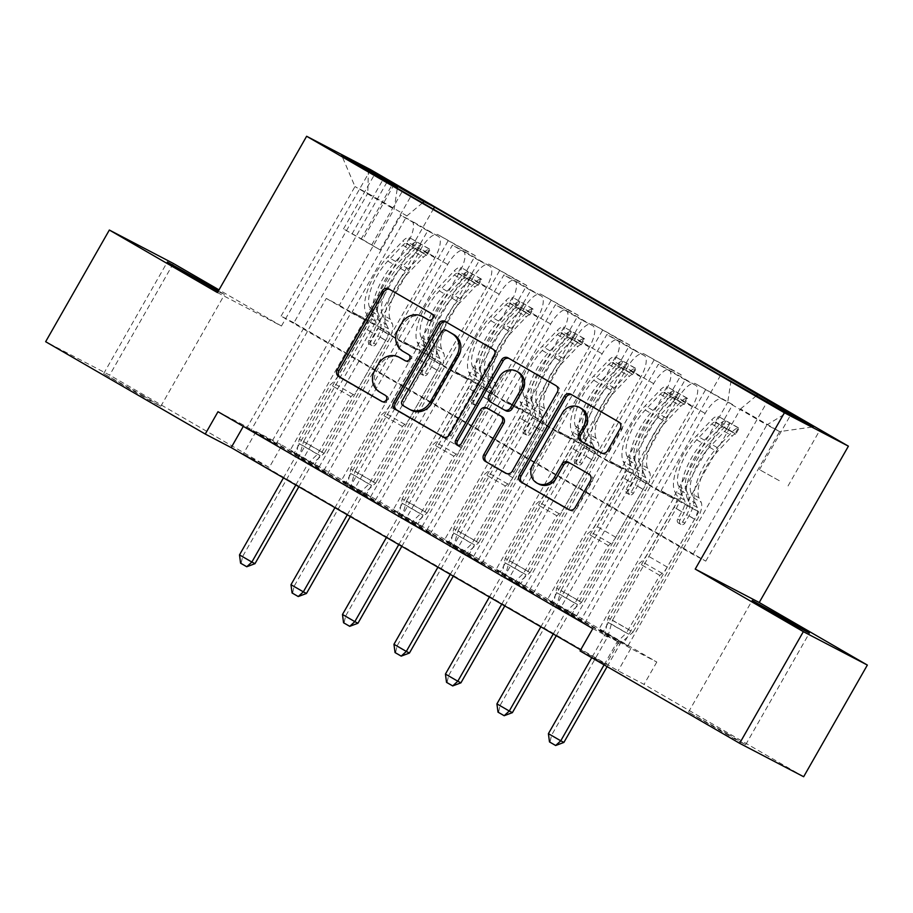<?xml version="1.0" encoding="UTF-8"?>
<svg xmlns="http://www.w3.org/2000/svg" width="913" height="913" viewBox="0 0 913 913"><rect width="100%" height="100%" fill="white"/><g stroke="black" fill="none" stroke-linecap="round" stroke-linejoin="round"><path stroke-width="0.68" stroke-dasharray="4.57 3.42" d="M428.893 320.143L429.966 320.771A3.538 3.264 -62.4 0 0 434.542 319.333A3.538 3.264 -62.4 0 0 433.458 314.631L390.502 289.775A5.044 4.668 -62.4 0 0 389.725 289.421M382.376 401.697L383.449 402.313A3.538 3.264 -62.4 0 0 388.025 400.887A3.538 3.264 -62.4 0 0 386.952 396.174L379.66 392.054M405.634 360.92L406.707 361.537A3.538 3.264 -62.4 0 0 411.284 360.11A3.538 3.264 -62.4 0 0 410.199 355.408L402.918 351.288M728.152 734.223L688.493 712.129L732.808 737.887L745.67 744.746L728.152 734.223M143.295 395.763L103.637 373.679L147.952 399.438L160.814 406.296L143.295 395.763M779.28 480.683L759.456 469.636L779.28 480.683M217.99 411.717L243.931 425.275L618.74 642.17L592.788 628.623M251.121 430.194L275.84 444.494L246.795 427.935L251.121 430.194L326.283 298.425L339.339 305.25L394.119 209.214L397.303 188.283M302.602 459.981L327.322 474.281L298.289 457.721L302.602 459.981L377.765 328.224L390.821 335.037L434.896 257.763A20.565 7.795 120.1 0 0 438.286 236.353A20.565 7.795 120.1 0 0 438.172 236.284L427.706 230.829L298.289 457.721M354.096 489.779L378.804 504.079L349.77 487.519L354.096 489.779L429.247 358.01L442.303 364.835L486.378 287.561A20.565 7.795 120.1 0 0 489.767 266.139A20.565 7.795 120.1 0 0 489.653 266.082L479.188 260.616L349.77 487.519M405.577 519.565L430.285 533.865L401.252 517.306L405.577 519.565L480.729 387.808L493.796 394.621L537.871 317.359A20.565 7.795 120.1 0 0 541.249 295.938A20.565 7.795 120.1 0 0 541.135 295.88L530.67 290.414L401.252 517.306M457.059 549.364L481.767 563.663L452.734 547.104L457.059 549.364L532.222 417.595L545.278 424.419L589.353 347.145A20.565 7.795 120.1 0 0 592.731 325.736A20.565 7.795 120.1 0 0 592.628 325.667L582.163 320.201L452.734 547.104M508.541 579.15L533.26 593.461L504.216 576.902L508.541 579.15L583.704 447.393L596.76 454.218L640.835 376.943A20.565 7.795 120.1 0 0 644.224 355.522A20.565 7.795 120.1 0 0 644.11 355.465L633.645 349.999L504.216 576.902M560.034 608.948L584.742 623.248L555.709 606.689L560.034 608.948L635.186 477.191L648.241 484.004L692.316 406.73A20.565 7.795 120.1 0 0 695.706 385.32A20.565 7.795 120.1 0 0 695.592 385.252L685.127 379.785L555.709 606.689M281.991 445.145L656.801 662.039L630.849 648.492L256.039 431.598L281.991 445.145L269.255 467.479L109.651 375.117L45.65 341.702M294.374 452.768L319.082 467.068L290.049 450.508L294.374 452.768L433.333 209.134M345.856 482.566L370.564 496.866L341.53 480.306L345.856 482.566L475.274 255.663L438.035 234.709A20.565 7.795 120.1 0 0 420.927 248.964L376.852 326.226L389.908 333.051L314.757 464.808M397.338 512.353L422.046 526.653L393.012 510.093L397.338 512.353L526.755 285.461L489.516 264.496A20.565 7.795 120.1 0 0 472.409 278.75L428.334 356.024L441.401 362.838L366.239 494.606M448.819 542.151L473.539 556.451L444.494 539.891L448.819 542.151L578.237 315.247L541.01 294.294A20.565 7.795 120.1 0 0 523.891 308.548L479.816 385.811L492.883 392.636L417.72 524.404M500.301 571.937L525.021 586.249L495.976 569.689L500.301 571.937L629.73 345.046L592.491 324.081A20.565 7.795 120.1 0 0 575.384 338.335L531.309 415.609L544.365 422.434L469.214 554.191M551.794 601.735L576.502 616.035L547.469 599.476L551.794 601.735L681.212 374.832L643.973 353.879A20.565 7.795 120.1 0 0 626.866 368.133L582.791 445.407L595.847 452.22L520.695 583.989M603.276 631.534L627.984 645.833L598.951 629.274L603.276 631.534L732.694 404.63L695.455 383.677A20.565 7.795 120.1 0 0 678.348 397.931L634.273 475.194L647.328 482.018L572.177 613.776M173.344 263.458L109.651 375.117M803.657 776.735L644.053 684.373L618.112 670.827L243.303 453.932L269.255 467.479M656.801 662.039L644.053 684.373M217.454 292.594L281.455 326.021L219.006 289.877M281.455 326.021L370.632 169.692M580.679 649.851L606.004 664.504L580.052 650.946M293.906 322.78L281.101 316.103L692.978 554.453L705.783 561.13L293.906 322.78L367.791 193.259L354.986 186.572L394.119 209.214M281.101 316.103L354.986 186.572L341.782 155.564M422.536 202.88L406.913 215.902L352.144 311.926L376.852 326.226M406.913 215.902L367.791 193.259L368.384 170.948M705.783 561.13L779.656 431.598L740.534 408.956L685.754 504.992L698.822 511.805L623.659 643.574M732.694 404.63L722.229 399.164A20.565 7.795 120.1 0 0 705.121 413.418L661.046 490.692L685.754 504.992M681.212 374.832L670.747 369.377A20.565 7.795 120.1 0 0 653.64 383.62L609.564 460.894L634.273 475.194M629.73 345.046L619.265 339.579A20.565 7.795 120.1 0 0 602.146 353.833L558.071 431.107L582.791 445.407M578.237 315.247L567.772 309.781A20.565 7.795 120.1 0 0 550.665 324.035L506.589 401.309L531.309 415.609M526.755 285.461L516.29 279.994A20.565 7.795 120.1 0 0 499.183 294.248L455.108 371.511L479.816 385.811M475.274 255.663L464.808 250.196A20.565 7.795 120.1 0 0 447.701 264.45L403.626 341.724L428.334 356.024M692.978 554.453L766.863 424.922L779.656 431.598L813.243 426.885M339.339 305.25L364.047 319.55L408.122 242.276A20.565 7.795 120.1 0 0 411.512 220.855A20.565 7.795 120.1 0 0 411.398 220.798L400.933 215.331L271.515 442.234M390.821 335.037L415.541 349.337L459.616 272.063A20.565 7.795 120.1 0 0 462.994 250.653A20.565 7.795 120.1 0 0 462.88 250.584L452.414 245.129L322.997 472.021M442.303 364.835L467.022 379.135L511.097 301.861A20.565 7.795 120.1 0 0 514.476 280.439A20.565 7.795 120.1 0 0 514.361 280.382L503.896 274.916L374.478 501.819M493.796 394.621L518.504 408.921L562.579 331.659A20.565 7.795 120.1 0 0 565.969 310.237A20.565 7.795 120.1 0 0 565.855 310.18L555.389 304.714L425.96 531.617M545.278 424.419L569.986 438.719L614.061 361.445A20.565 7.795 120.1 0 0 617.45 340.035A20.565 7.795 120.1 0 0 617.336 339.967L606.871 334.5L477.453 561.404M596.76 454.218L621.468 468.517L665.543 391.243A20.565 7.795 120.1 0 0 668.932 369.822A20.565 7.795 120.1 0 0 668.818 369.765L658.353 364.298L528.935 591.202M648.241 484.004L672.961 498.304L727.729 402.279L766.863 424.922L786.607 412.973M243.931 425.275L243.303 426.371M618.74 642.17L606.004 664.504M256.039 431.598L243.303 453.932M630.849 648.492L618.112 670.827M352.144 311.926L365.2 318.751L290.049 450.508M319.082 467.068L448.5 240.165M365.2 318.751L389.908 333.051M370.564 496.866L499.982 269.963M422.046 526.653L551.475 299.761M473.539 556.451L602.957 329.547M525.021 586.249L654.438 359.345M576.502 616.035L705.92 389.132M627.984 645.833L768.107 400.168M386.918 182.269L246.795 427.935M275.84 444.494L350.991 312.725L364.047 319.55M326.283 298.425L350.991 312.725M720.54 375.334L580.417 620.988M685.127 379.785L658.353 364.298M633.645 349.999L606.871 334.5M582.163 320.201L555.389 304.714M530.67 290.414L503.896 274.916M479.188 260.616L452.414 245.129M427.706 230.829L400.933 215.331M403.626 341.724L416.682 348.538L341.53 480.306M416.682 348.538L441.401 362.838M327.322 474.281L402.473 342.523L415.541 349.337M377.765 328.224L402.473 342.523M378.804 504.079L453.955 372.31L467.022 379.135M429.247 358.01L453.955 372.31M455.108 371.511L468.164 378.336L393.012 510.093M468.164 378.336L492.883 392.636M430.285 533.865L505.448 402.108L518.504 408.921M480.729 387.808L505.448 402.108M506.589 401.309L519.657 408.134L444.494 539.891M519.657 408.134L544.365 422.434M481.767 563.663L556.93 431.895L569.986 438.719M532.222 417.595L556.93 431.895M558.071 431.107L571.139 437.92L495.976 569.689M571.139 437.92L595.847 452.22M533.26 593.461L608.412 461.693L621.468 468.517M583.704 447.393L608.412 461.693M609.564 460.894L622.62 467.718L547.469 599.476M622.62 467.718L647.328 482.018M731.005 380.801L727.729 402.279M584.742 623.248L659.894 491.491L672.961 498.304M635.186 477.191L659.894 491.491M661.046 490.692L674.102 497.505L598.951 629.274M740.534 408.956L756.58 395.591M674.102 497.505L698.822 511.805M362.701 239.617L343.493 228.923L380.253 249.957L362.701 239.617L394.29 184.243M218.161 291.373L224.507 294.625L218.469 290.825M423.872 317.268A16.149 14.95 -62.4 0 0 403.466 324.092L401.731 323.191M404.642 352.19A16.149 14.95 -62.4 0 1 399.711 330.666L403.466 324.092M400.624 358.033A16.149 14.95 -62.4 0 0 380.207 364.869L378.473 363.967M381.394 392.955A16.149 14.95 -62.4 0 1 376.453 371.443L380.207 364.869M443.65 437.144L444.597 437.704A5.044 4.668 -62.4 0 0 451.136 435.649L496.147 356.743A5.044 4.668 -62.4 0 0 494.606 350.01L446.902 322.415A5.044 4.668 -62.4 0 0 446.126 322.061M447.621 330.997A3.538 3.264 -62.4 0 0 443.273 332.549L441.538 331.647M411.227 410.211A16.149 14.95 -62.4 0 1 410.702 409.926L404.836 406.525A3.538 3.264 -62.4 0 1 403.763 401.823L443.273 332.549M508.986 358.432A5.044 4.668 -62.4 0 1 509.774 358.786L555.743 385.491M506.51 473.527L507.457 474.075A5.044 4.668 -62.4 0 0 514.008 472.032L559.018 393.115A5.044 4.668 -62.4 0 0 557.478 386.393M488.341 408.807A5.044 4.668 -62.4 0 0 482.132 411.021L463.119 444.334L461.396 443.433M457.87 445.236A3.538 3.264 -62.4 0 0 463.119 444.334M518.139 372.093A13.501 12.497 -62.4 0 0 501.066 377.811L499.343 376.909M503.987 409.766L492.175 402.838A5.044 4.668 -62.4 0 1 490.635 396.116L501.066 377.811M601.758 453.133L602.706 453.681A5.044 4.668 -62.4 0 0 609.256 451.638L621.879 429.498A5.044 4.668 -62.4 0 0 620.338 422.776L572.634 395.169A5.044 4.668 -62.4 0 0 571.858 394.815M581.125 408.259A13.501 12.497 -62.4 0 0 564.063 413.966L562.328 413.064M538.99 484.152A13.501 12.497 -62.4 0 1 534.425 465.927L564.063 413.966M569.381 509.911L570.328 510.458A5.044 4.668 -62.4 0 0 576.868 508.415L592.126 481.676A5.044 4.668 -62.4 0 0 590.585 474.943L570.169 463.131A5.044 4.668 -62.4 0 0 569.381 462.777M369.571 307.213L377.4 311.732L379.477 316.103A18.774 7.121 -59.9 0 1 375.129 334.226L370.998 341.462A3.081 2.853 -62.4 0 0 372.048 345.628A3.081 2.853 -62.4 0 0 375.939 344.327L380.07 337.08A18.774 7.121 120.1 0 0 384.419 318.968L382.342 314.597L390.171 319.128L392.236 323.499A18.774 7.121 -59.9 0 1 387.899 341.61L324.149 453.373L299.236 439.199L330.323 384.704L332.731 382.695A11.173 4.234 120.1 0 0 337.742 376.407L365.063 328.52A12.086 4.576 -59.9 0 0 367.848 316.857L365.782 312.486A39.339 14.916 120.1 0 1 387.728 256.907L402.781 241.078A13.627 5.17 120.1 0 1 409.572 237.688L406.262 243.497A6.939 2.636 120.1 0 0 402.838 245.243L387.797 261.072A32.651 12.383 120.1 0 0 369.571 307.213L371.648 311.584A18.774 7.121 -59.9 0 1 367.311 329.696L303.561 441.458L299.236 439.199L296.132 455.165A5.147 4.759 117.6 0 1 295.55 456.637L283.452 477.841M429.509 249.032L409.766 237.791L430.149 249.591L429.509 249.032L426.188 254.841L426.839 255.4L430.16 249.614A13.627 5.17 120.1 0 0 423.37 252.992L408.328 268.821A39.339 14.916 120.1 0 0 386.37 324.4L378.541 319.881L380.618 324.252A12.086 4.576 -59.9 0 1 377.822 335.916L373.691 343.151A3.081 2.853 117.6 0 1 369.697 344.406A3.081 2.853 117.6 0 1 368.749 340.287L372.881 333.051A12.086 4.576 120.1 0 0 375.677 321.387L373.6 317.016L365.782 312.486M406.262 243.497L426.85 255.423A6.939 2.636 120.1 0 0 423.438 257.158L408.385 272.987A32.651 12.383 120.1 0 0 390.171 319.128M386.37 324.4L388.447 328.771A12.086 4.576 -59.9 0 1 385.651 340.435L358.341 388.322A11.173 4.234 -59.9 0 1 353.32 394.61L350.912 396.619L317.507 454.252L298.905 443.478M426.188 254.841L413.84 247.685L417.15 241.877M406.445 243.6L413.84 247.685M378.541 319.881A39.339 14.916 -59.9 0 1 400.499 264.291L415.541 248.462A13.627 5.17 -59.9 0 1 420.722 244.958C420.836 243.965 419.181 243.018 415.78 242.093A13.627 5.17 120.1 0 0 410.599 245.608L395.557 261.438A39.339 14.916 120.1 0 0 373.6 317.016M377.4 311.732A32.651 12.383 -59.9 0 1 395.614 265.603L410.667 249.774A6.939 2.636 -59.9 0 1 412.117 248.519C415.963 248.598 417.606 249.557 417.058 251.383A6.939 2.636 120.1 0 0 415.609 252.639L400.567 268.468A32.651 12.383 120.1 0 0 382.342 314.597M298.848 486.755L311.025 465.413A5.147 4.759 117.6 0 1 311.984 464.169L324.149 453.373L303.561 441.458L299.247 456.797A5.147 4.759 117.6 0 1 298.665 458.258L242.618 556.531L239.503 554.899M420.722 244.958L417.058 251.383L420.722 244.958M350.912 396.619L330.323 384.704M295.812 484.997L307.909 463.781A5.147 4.759 117.6 0 1 308.879 462.549L317.507 454.252M240.576 563.173L247.275 567.019M254.978 563.675L242.618 556.531L241.1 563.447M421.053 337L428.882 341.53L430.959 345.901A18.774 7.121 -59.9 0 1 426.622 364.013L422.491 371.26A3.081 2.853 -62.4 0 0 423.529 375.426A3.081 2.853 -62.4 0 0 427.432 374.125L431.564 366.878A18.774 7.121 120.1 0 0 435.9 348.766L433.823 344.395L441.652 348.914L443.729 353.285A18.774 7.121 -59.9 0 1 439.381 371.408L375.642 483.171L350.718 468.985L381.805 414.502L384.213 412.493A11.173 4.234 120.1 0 0 389.223 406.205L416.545 358.318A12.086 4.576 -59.9 0 0 419.341 346.655L417.264 342.284A39.339 14.916 120.1 0 1 439.21 286.705L454.263 270.876A13.627 5.17 120.1 0 1 461.054 267.486L457.744 273.295A6.939 2.636 120.1 0 0 454.32 275.041L439.279 290.87A32.651 12.383 120.1 0 0 421.053 337L423.13 341.371A18.774 7.121 -59.9 0 1 418.793 359.494L355.043 471.245L350.718 468.985L347.613 484.963A5.147 4.759 117.6 0 1 347.043 486.424L334.945 507.639M481.653 279.401L480.991 278.819L477.682 284.628L478.332 285.21L481.653 279.401A13.627 5.17 120.1 0 0 474.851 282.79L459.81 298.619A39.339 14.916 120.1 0 0 437.852 354.198L430.034 349.668L432.1 354.039A12.086 4.576 -59.9 0 1 429.315 365.702L425.184 372.949A3.081 2.853 117.6 0 1 421.178 374.193A3.081 2.853 117.6 0 1 420.242 370.085L424.374 362.849A12.086 4.576 120.1 0 0 427.158 351.185L425.081 346.814L417.264 342.284M478.332 285.21A6.939 2.636 120.1 0 0 474.92 286.956L459.867 302.785A32.651 12.383 120.1 0 0 441.652 348.914M437.852 354.198L439.929 358.569A12.086 4.576 -59.9 0 1 437.133 370.233L409.823 418.12A11.173 4.234 -59.9 0 1 404.801 424.408L402.393 426.417L368.989 484.038L350.387 473.276M480.991 278.819L461.054 267.486M477.682 284.628L465.322 277.484L468.631 271.675M457.744 273.295L465.322 277.484M430.034 349.668A39.339 14.916 -59.9 0 1 451.981 294.089L467.034 278.26A13.627 5.17 -59.9 0 1 472.215 274.745C472.318 273.763 470.674 272.804 467.273 271.891A13.627 5.17 120.1 0 0 462.092 275.395L447.039 291.224A39.339 14.916 120.1 0 0 425.081 346.814M428.882 341.53A32.651 12.383 -59.9 0 1 447.108 295.401L462.149 279.572A6.939 2.636 -59.9 0 1 463.599 278.317C467.445 278.397 469.088 279.344 468.54 281.17A6.939 2.636 120.1 0 0 467.091 282.425L452.049 298.254A32.651 12.383 120.1 0 0 433.823 344.395M350.33 516.553L362.507 495.2A5.147 4.759 117.6 0 1 363.477 493.967L375.642 483.171L355.043 471.245L350.729 486.595A5.147 4.759 117.6 0 1 350.147 488.056L294.1 586.317L290.985 584.697M472.215 274.745L468.54 281.17L472.215 274.745M402.393 426.417L381.805 414.502M347.294 514.784L359.391 493.579A5.147 4.759 117.6 0 1 360.361 492.335L368.989 484.038M292.069 592.959L298.756 596.805M306.46 593.473L294.1 586.317L292.582 593.233M472.535 366.798L480.364 371.329L482.441 375.7A18.774 7.121 -59.9 0 1 478.104 393.811L473.973 401.058A3.081 2.853 -62.4 0 0 475.011 405.224A3.081 2.853 -62.4 0 0 478.914 403.911L483.045 396.676A18.774 7.121 120.1 0 0 487.382 378.553L485.305 374.182L493.134 378.712L495.211 383.083A18.774 7.121 -59.9 0 1 490.874 401.195L427.124 512.958L402.211 498.783L433.287 444.289L435.695 442.28A11.173 4.234 120.1 0 0 440.717 435.992L468.027 388.105A12.086 4.576 -59.9 0 0 470.823 376.441L468.746 372.07A39.339 14.916 120.1 0 1 490.703 316.491L505.745 300.662A13.627 5.17 120.1 0 1 512.535 297.284L509.226 303.093A6.939 2.636 120.1 0 0 505.813 304.828L490.76 320.657A32.651 12.383 120.1 0 0 472.535 366.798L474.612 371.169A18.774 7.121 -59.9 0 1 470.275 389.28L406.525 501.043L402.211 498.783L399.095 514.761A5.147 4.759 117.6 0 1 398.525 516.222L386.427 537.437M533.135 309.199L532.473 308.617L529.163 314.426L529.802 314.985L533.135 309.199A13.627 5.17 120.1 0 0 526.345 312.577L511.291 328.406A39.339 14.916 120.1 0 0 489.334 383.996L481.516 379.466L483.593 383.837A12.086 4.576 -59.9 0 1 480.797 395.5L476.666 402.736A3.081 2.853 117.6 0 1 472.66 403.991A3.081 2.853 117.6 0 1 471.724 399.883L475.856 392.636A12.086 4.576 120.1 0 0 478.652 380.972L476.575 376.601L468.746 372.07M509.226 303.093L529.814 315.008A6.939 2.636 120.1 0 0 526.402 316.754L511.36 332.583A32.651 12.383 120.1 0 0 493.134 378.712M489.334 383.996L491.411 388.367A12.086 4.576 -59.9 0 1 488.626 400.031L461.305 447.918A11.173 4.234 -59.9 0 1 456.295 454.206L453.875 456.203L420.471 513.836L401.868 503.074M532.473 308.617L512.535 297.284M529.163 314.426L516.804 307.27L520.113 301.473M509.42 303.184L516.804 307.27M481.516 379.466A39.339 14.916 -59.9 0 1 503.462 323.887L518.516 308.058A13.627 5.17 -59.9 0 1 523.697 304.543C523.8 303.55 522.156 302.602 518.755 301.678A13.627 5.17 120.1 0 0 513.574 305.193L498.521 321.022A39.339 14.916 120.1 0 0 476.575 376.601M480.364 371.329A32.651 12.383 -59.9 0 1 498.589 325.188L513.631 309.359A6.939 2.636 -59.9 0 1 515.092 308.103C518.926 308.183 520.57 309.142 520.033 310.968A6.939 2.636 120.1 0 0 518.573 312.223L503.531 328.052A32.651 12.383 120.1 0 0 485.305 374.182M401.823 546.339L413.988 524.998A5.147 4.759 117.6 0 1 414.959 523.754L427.124 512.958L406.525 501.043L402.211 516.381A5.147 4.759 117.6 0 1 401.64 517.854L345.582 616.115L342.478 614.483M523.697 304.543L520.033 310.968L523.697 304.543M453.875 456.203L433.287 444.289M398.776 544.582L410.873 523.377A5.147 4.759 117.6 0 1 411.843 522.133L420.471 513.836M343.55 622.757L350.25 626.603M357.942 623.259L345.582 616.115L344.064 623.031M524.028 396.584L531.845 401.115L533.922 405.486A18.774 7.121 -59.9 0 1 529.586 423.609L525.454 430.845A3.081 2.853 -62.4 0 0 526.493 435.01A3.081 2.853 -62.4 0 0 530.396 433.709L534.527 426.462A18.774 7.121 120.1 0 0 538.864 408.351L536.787 403.98L544.616 408.51L546.693 412.881A18.774 7.121 -59.9 0 1 542.356 430.993L478.606 542.756L453.693 528.581L484.769 474.087L487.177 472.078A11.173 4.234 120.1 0 0 492.198 465.79L519.508 417.903A12.086 4.576 -59.9 0 0 522.304 406.239L520.227 401.868A39.339 14.916 120.1 0 1 542.185 346.289L557.227 330.46A13.627 5.17 120.1 0 1 564.017 327.071L560.708 332.88A6.939 2.636 120.1 0 0 557.295 334.626L542.242 350.455A32.651 12.383 120.1 0 0 524.028 396.584L526.093 400.955A18.774 7.121 -59.9 0 1 521.757 419.078L458.018 530.83L453.693 528.581L450.588 544.547A5.147 4.759 117.6 0 1 450.006 546.02L437.909 567.224M584.617 338.985L583.955 338.415L580.645 344.212L581.284 344.783L584.617 338.985A13.627 5.17 120.1 0 0 577.826 342.375L562.773 358.204A39.339 14.916 120.1 0 0 540.827 413.783L532.998 409.252L535.075 413.623A12.086 4.576 -59.9 0 1 532.279 425.287L528.148 432.534A3.081 2.853 117.6 0 1 524.153 433.778A3.081 2.853 117.6 0 1 523.206 429.669L527.337 422.434A12.086 4.576 120.1 0 0 530.133 410.77L528.056 406.399L520.227 401.868M560.708 332.88L581.307 344.794A6.939 2.636 120.1 0 0 577.883 346.541L562.842 362.37A32.651 12.383 120.1 0 0 544.616 408.51M540.827 413.783L542.893 418.154A12.086 4.576 -59.9 0 1 540.108 429.818L512.786 477.704A11.173 4.234 -59.9 0 1 507.776 483.993L505.368 486.001L471.953 543.623L453.35 532.861M583.955 338.415L564.017 327.071M580.645 344.212L568.285 337.068L571.606 331.259M560.902 332.983L568.285 337.068M532.998 409.252A39.339 14.916 -59.9 0 1 554.956 353.673L569.997 337.844A13.627 5.17 -59.9 0 1 575.179 334.329C575.281 333.348 573.638 332.389 570.237 331.476A13.627 5.17 120.1 0 0 565.056 334.991L550.014 350.82A39.339 14.916 120.1 0 0 528.056 406.399M531.845 401.115A32.651 12.383 -59.9 0 1 550.071 354.986L565.124 339.157A6.939 2.636 -59.9 0 1 566.574 337.901C570.408 337.981 572.063 338.94 571.515 340.766A6.939 2.636 120.1 0 0 570.066 342.01L555.013 357.839A32.651 12.383 120.1 0 0 536.787 403.98M453.305 576.137L465.47 554.796A5.147 4.759 117.6 0 1 466.44 553.552L478.606 542.756L458.018 530.83L453.693 546.179A5.147 4.759 117.6 0 1 453.122 547.64L397.075 645.902L393.96 644.281M575.179 334.329L571.515 340.766L575.179 334.329M505.368 486.001L484.769 474.087M450.269 574.38L462.366 553.164A5.147 4.759 117.6 0 1 463.325 551.92L471.953 543.623M395.032 652.555L401.731 656.401M409.423 653.057L397.075 645.902L395.546 652.818M575.51 426.382L583.339 430.913L585.404 435.284A18.774 7.121 -59.9 0 1 581.067 453.396L576.936 460.643A3.081 2.853 -62.4 0 0 577.986 464.808A3.081 2.853 -62.4 0 0 581.878 463.496L586.009 456.26A18.774 7.121 120.1 0 0 590.346 438.137L588.28 433.766L596.098 438.297L598.175 442.668A18.774 7.121 -59.9 0 1 593.838 460.791L530.088 572.542L505.174 558.368L536.251 503.873L538.67 501.865A11.173 4.234 120.1 0 0 543.68 495.588L570.99 447.701A12.086 4.576 -59.9 0 0 573.786 436.026L571.709 431.655A39.339 14.916 120.1 0 1 593.667 376.076L608.709 360.247A13.627 5.17 120.1 0 1 615.51 356.869L612.189 362.678A6.939 2.636 120.1 0 0 608.777 364.424L593.735 380.253A32.651 12.383 120.1 0 0 575.51 426.382L577.587 430.753A18.774 7.121 -59.9 0 1 573.238 448.865L509.5 560.628L505.174 558.368L502.07 574.345A5.147 4.759 117.6 0 1 501.488 575.806L489.391 597.022M635.448 368.201L615.693 356.972L636.087 368.772L635.448 368.201L632.127 374.01L632.789 374.592L636.099 368.784A13.627 5.17 120.1 0 0 629.308 372.173L614.266 388.002A39.339 14.916 120.1 0 0 592.309 443.581L584.48 439.05L586.557 443.421A12.086 4.576 -59.9 0 1 583.761 455.085L579.629 462.32A3.081 2.853 117.6 0 1 575.635 463.576A3.081 2.853 117.6 0 1 574.688 459.467L578.819 452.22A12.086 4.576 120.1 0 0 581.615 440.557L579.538 436.186L571.709 431.655M632.789 374.592A6.939 2.636 120.1 0 0 629.377 376.339L614.323 392.168A32.651 12.383 120.1 0 0 596.098 438.297M592.309 443.581L594.386 447.952A12.086 4.576 -59.9 0 1 591.59 459.616L564.28 507.502A11.173 4.234 -59.9 0 1 559.258 513.791L556.85 515.799L523.446 573.421L504.843 562.659M632.127 374.01L619.779 366.866L623.088 361.057M612.189 362.678L619.779 366.866M584.48 439.05A39.339 14.916 -59.9 0 1 606.437 383.471L621.479 367.642A13.627 5.17 -59.9 0 1 626.66 364.127C626.763 363.146 625.12 362.187 621.719 361.263A13.627 5.17 120.1 0 0 616.537 364.778L601.496 380.607A39.339 14.916 120.1 0 0 579.538 436.186M583.339 430.913A32.651 12.383 -59.9 0 1 601.553 384.772L616.606 368.943A6.939 2.636 -59.9 0 1 618.055 367.699C621.901 367.779 623.545 368.726 622.997 370.552A6.939 2.636 120.1 0 0 621.548 371.808L606.494 387.637A32.651 12.383 120.1 0 0 588.28 433.766M504.786 605.924L516.963 584.582A5.147 4.759 117.6 0 1 517.922 583.339L530.088 572.542L509.5 560.628L505.186 575.966A5.147 4.759 117.6 0 1 504.604 577.438L448.557 675.7L445.441 674.068M626.66 364.127L622.997 370.552L626.66 364.127M556.85 515.799L536.251 503.873M501.751 604.166L513.848 582.962A5.147 4.759 117.6 0 1 514.806 581.718L523.446 573.421M446.514 682.342L453.213 686.188M460.917 682.844L448.557 675.7L447.039 682.616M626.991 456.18L634.82 460.7L636.897 465.071A18.774 7.121 -59.9 0 1 632.549 483.194L628.418 490.429A3.081 2.853 -62.4 0 0 629.468 494.595A3.081 2.853 -62.4 0 0 633.371 493.294L637.491 486.047A18.774 7.121 120.1 0 0 641.839 467.935L639.762 463.564L647.591 468.095L649.657 472.466A18.774 7.121 -59.9 0 1 645.32 490.578L581.581 602.34L556.656 588.166L587.744 533.671L590.152 531.663A11.173 4.234 120.1 0 0 595.162 525.374L622.483 477.488A12.086 4.576 -59.9 0 0 625.268 465.824L623.202 461.453A39.339 14.916 120.1 0 1 645.149 405.874L660.202 390.045A13.627 5.17 120.1 0 1 666.992 386.656L663.683 392.464A6.939 2.636 120.1 0 0 660.259 394.211L645.217 410.04A32.651 12.383 120.1 0 0 626.991 456.18L629.068 460.551A18.774 7.121 -59.9 0 1 624.732 478.663L560.981 590.426L556.656 588.166L553.552 604.132A5.147 4.759 117.6 0 1 552.97 605.604L540.873 626.809M687.58 398.582L686.93 398L683.62 403.808L684.271 404.391L687.58 398.582A13.627 5.17 120.1 0 0 680.79 401.96L665.748 417.789A39.339 14.916 120.1 0 0 643.791 473.368L635.962 468.837L638.039 473.219A12.086 4.576 -59.9 0 1 635.243 484.883L631.111 492.118A3.081 2.853 117.6 0 1 627.117 493.374A3.081 2.853 117.6 0 1 626.17 489.254L630.301 482.018A12.086 4.576 120.1 0 0 633.097 470.355L631.02 465.984L623.202 461.453M684.271 404.391A6.939 2.636 120.1 0 0 680.858 406.125L665.805 421.954A32.651 12.383 120.1 0 0 647.591 468.095M643.791 473.368L645.868 477.739A12.086 4.576 -59.9 0 1 643.072 489.402L615.761 537.289A11.173 4.234 -59.9 0 1 610.74 543.577L608.332 545.586L574.928 603.219L556.325 592.446M686.93 398L666.992 386.656M683.62 403.808L671.26 396.653L674.57 390.844M663.683 392.464L671.26 396.653M635.962 468.837A39.339 14.916 -59.9 0 1 657.919 413.258L672.961 397.429A13.627 5.17 -59.9 0 1 678.154 393.925C678.256 392.932 676.601 391.985 673.201 391.061A13.627 5.17 120.1 0 0 668.019 394.576L652.978 410.405A39.339 14.916 120.1 0 0 631.02 465.984M634.82 460.7A32.651 12.383 -59.9 0 1 653.046 414.57L668.088 398.741A6.939 2.636 -59.9 0 1 669.537 397.486C673.383 397.566 675.027 398.525 674.479 400.351A6.939 2.636 120.1 0 0 673.029 401.606L657.988 417.435A32.651 12.383 120.1 0 0 639.762 463.564M556.268 635.722L568.445 614.381A5.147 4.759 117.6 0 1 569.415 613.137L581.581 602.34L560.981 590.426L556.668 605.764A5.147 4.759 117.6 0 1 556.085 607.225L500.039 705.498L496.923 703.866M678.154 393.925L674.479 400.351L678.154 393.925M608.332 545.586L587.744 533.671M553.232 633.964L565.33 612.749A5.147 4.759 117.6 0 1 566.3 611.516L574.928 603.219M497.996 712.14L504.695 715.986M512.398 712.642L500.039 705.498L498.521 712.414M678.473 485.967L686.302 490.498L688.379 494.869A18.774 7.121 -59.9 0 1 684.042 512.98L679.911 520.227A3.081 2.853 -62.4 0 0 680.95 524.393A3.081 2.853 -62.4 0 0 684.853 523.092L688.984 515.845A18.774 7.121 120.1 0 0 693.321 497.733L691.244 493.362L699.073 497.882L701.15 502.253A18.774 7.121 -59.9 0 1 696.802 520.376L633.063 632.127L608.138 617.953L639.226 563.469L641.634 561.461A11.173 4.234 120.1 0 0 646.644 555.172L673.965 507.286A12.086 4.576 -59.9 0 0 676.761 495.622L674.684 491.251A39.339 14.916 120.1 0 1 696.63 435.672L711.684 419.843A13.627 5.17 120.1 0 1 718.474 416.454L715.164 422.263A6.939 2.636 120.1 0 0 711.741 424.009L696.699 439.838A32.651 12.383 120.1 0 0 678.473 485.967L680.55 490.338A18.774 7.121 -59.9 0 1 676.213 508.461L612.463 620.212L608.138 617.953L605.034 633.93A5.147 4.759 117.6 0 1 604.463 635.391L591.727 657.714M738.412 427.786L718.668 416.556L739.051 428.357L738.412 427.786L735.102 433.595L735.741 434.166L739.074 428.368A13.627 5.17 120.1 0 0 732.272 431.758L717.23 447.587A39.339 14.916 120.1 0 0 695.272 503.166L687.455 498.635L689.52 503.006A12.086 4.576 -59.9 0 1 686.736 514.67L682.604 521.916A3.081 2.853 117.6 0 1 678.599 523.16A3.081 2.853 117.6 0 1 677.663 519.052L681.794 511.805A12.086 4.576 120.1 0 0 684.579 500.141L682.513 495.77L674.684 491.251M715.164 422.263L735.752 434.177A6.939 2.636 120.1 0 0 732.34 435.923L717.287 451.752A32.651 12.383 120.1 0 0 699.073 497.882M695.272 503.166L697.349 507.537A12.086 4.576 -59.9 0 1 694.553 519.2L667.243 567.087A11.173 4.234 -59.9 0 1 662.233 573.375L659.814 575.384L626.409 633.006L607.807 622.244M735.102 433.595L722.742 426.451L726.052 420.642M715.358 422.365L722.742 426.451M687.455 498.635A39.339 14.916 -59.9 0 1 709.401 443.056L724.454 427.227A13.627 5.17 -59.9 0 1 729.635 423.712C729.738 422.73 728.095 421.772 724.694 420.859A13.627 5.17 120.1 0 0 719.512 424.362L704.459 440.192A39.339 14.916 120.1 0 0 682.513 495.77M686.302 490.498A32.651 12.383 -59.9 0 1 704.528 444.369L719.57 428.539A6.939 2.636 -59.9 0 1 721.019 427.284C724.865 427.364 726.508 428.311 725.961 430.137A6.939 2.636 120.1 0 0 724.511 431.393L709.469 447.222A32.651 12.383 120.1 0 0 691.244 493.362M607.122 666.616L619.927 644.167A5.147 4.759 117.6 0 1 620.897 642.935L633.063 632.127L612.463 620.212L608.149 635.551A5.147 4.759 117.6 0 1 607.567 637.023L551.52 735.285L548.405 733.664M729.635 423.712L725.961 430.137L729.635 423.712M659.814 575.384L639.226 563.469M604.086 664.858L616.811 642.547A5.147 4.759 117.6 0 1 617.781 641.303L626.409 633.006M549.489 741.927L556.177 745.773M563.88 742.44L551.52 735.285L550.003 742.201M433.458 314.631L431.735 313.73M386.952 396.174L385.218 395.272M410.199 355.408L408.476 354.495M705.121 413.418L678.348 397.931M653.64 383.62L626.866 368.133M602.146 353.833L575.384 338.335M550.665 324.035L523.891 308.548M499.183 294.248L472.409 278.75M447.701 264.45L420.927 248.964M434.896 257.763L408.122 242.276M486.378 287.561L459.616 272.063M537.871 317.359L511.097 301.861M589.353 347.145L562.579 331.659M640.835 376.943L614.061 361.445M692.316 406.73L665.543 391.243M438.172 236.284L411.398 220.798M464.808 250.196L438.035 234.709M516.29 279.994L489.516 264.496M489.653 266.082L462.88 250.584M567.772 309.781L541.01 294.294M541.135 295.88L514.361 280.382M619.265 339.579L592.491 324.081M592.628 325.667L565.855 310.18M670.747 369.377L643.973 353.879M644.11 355.465L617.336 339.967M722.229 399.164L695.455 383.677M695.592 385.252L668.818 369.765M351.984 234.013L383.825 178.183M371.762 244.867L403.386 189.425M361.046 239.263L392.887 183.433M399.711 330.666L397.977 329.764M406.707 361.537L405.212 360.761M376.453 371.443L374.729 370.541M383.449 402.313L381.954 401.537M390.502 289.775L388.778 288.873M429.966 320.771L428.459 319.984M496.147 356.743L494.424 355.83M451.136 435.649L449.413 434.748M444.597 437.704L443.193 436.973M446.902 322.415L445.179 321.502M494.606 350.01L492.883 349.108M403.763 401.823L402.028 400.921M404.836 406.525L403.112 405.623M410.702 409.926L408.967 409.013M509.774 358.786L508.039 357.885M559.018 393.115L557.284 392.213M514.008 472.032L512.273 471.131M507.457 474.075L506.064 473.345M482.132 411.021L480.398 410.12M490.635 396.116L488.9 395.215M492.175 402.838L490.441 401.937M602.706 453.681L601.313 452.951M534.425 465.927L532.701 465.025M570.169 463.131L568.434 462.229M590.585 474.943L588.851 474.041M592.126 481.676L590.391 480.763M576.868 508.415L575.144 507.514M570.328 510.458L568.925 509.728M572.634 395.169L570.91 394.268M620.338 422.776L618.615 421.874M621.879 429.498L620.155 428.596M609.256 451.638L607.522 450.737M368.749 340.287L370.998 341.462M395.557 261.438L387.728 256.907M387.797 261.072L395.614 265.603M372.881 333.051L365.063 328.52M358.341 388.322L337.742 376.407M385.651 340.435L377.822 335.916M367.311 329.696L375.129 334.226M380.07 337.08L387.899 341.61M375.677 321.387L367.848 316.857M388.447 328.771L380.618 324.252M371.648 311.584L379.477 316.103M384.419 318.968L392.236 323.499M408.328 268.821L400.499 264.291M400.567 268.468L408.385 272.987M410.599 245.608L402.781 241.078M402.838 245.243L410.667 249.774M423.37 252.992L415.541 248.462M415.609 252.639L423.438 257.158M353.32 394.61L332.731 382.695M311.984 464.169L308.879 462.549M311.025 465.413L307.909 463.781M298.665 458.258L295.55 456.637M299.247 456.797L296.132 455.165M302.02 445.11L320.623 455.872M412.117 248.519L415.78 242.093M373.691 343.151L375.939 344.327M420.242 370.085L422.491 371.26M481.63 279.389L461.248 267.589M457.938 273.398L478.321 285.198M447.039 291.224L439.21 286.705M439.279 290.87L447.108 295.401M424.374 362.849L416.545 358.318M409.823 418.12L389.223 406.205M437.133 370.233L429.315 365.702M418.793 359.494L426.622 364.013M431.564 366.878L439.381 371.408M427.158 351.185L419.341 346.655M439.929 358.569L432.1 354.039M423.13 341.371L430.959 345.901M435.9 348.766L443.729 353.285M459.81 298.619L451.981 294.089M452.049 298.254L459.867 302.785M462.092 275.395L454.263 270.876M454.32 275.041L462.149 279.572M474.851 282.79L467.034 278.26M467.091 282.425L474.92 286.956M404.801 424.408L384.213 412.493M363.477 493.967L360.361 492.335M362.507 495.2L359.391 493.579M350.147 488.056L347.043 486.424M350.729 486.595L347.613 484.963M353.502 474.897L372.105 485.67M463.599 278.317L467.273 271.891M425.184 372.949L427.432 374.125M471.724 399.883L473.973 401.058M533.112 309.176L512.729 297.387M498.521 321.022L490.703 316.491M490.76 320.657L498.589 325.188M475.856 392.636L468.027 388.105M461.305 447.918L440.717 435.992M488.626 400.031L480.797 395.5M470.275 389.28L478.104 393.811M483.045 396.676L490.874 401.195M478.652 380.972L470.823 376.441M491.411 388.367L483.593 383.837M474.612 371.169L482.441 375.7M487.382 378.553L495.211 383.083M511.291 328.406L503.462 323.887M503.531 328.052L511.36 332.583M513.574 305.193L505.745 300.662M505.813 304.828L513.631 309.359M526.345 312.577L518.516 308.058M518.573 312.223L526.402 316.754M456.295 454.206L435.695 442.28M414.959 523.754L411.843 522.133M413.988 524.998L410.873 523.377M401.64 517.854L398.525 516.222M402.211 516.381L399.095 514.761M404.984 504.695L423.586 515.457M515.092 308.103L518.755 301.678M476.666 402.736L478.914 403.911M523.206 429.669L525.454 430.845M584.605 338.974L564.211 327.174M550.014 350.82L542.185 346.289M542.242 350.455L550.071 354.986M527.337 422.434L519.508 417.903M512.786 477.704L492.198 465.79M540.108 429.818L532.279 425.287M521.757 419.078L529.586 423.609M534.527 426.462L542.356 430.993M530.133 410.77L522.304 406.239M542.893 418.154L535.075 413.623M526.093 400.955L533.922 405.486M538.864 408.351L546.693 412.881M562.773 358.204L554.956 353.673M555.013 357.839L562.842 362.37M565.056 334.991L557.227 330.46M557.295 334.626L565.124 339.157M577.826 342.375L569.997 337.844M570.066 342.01L577.883 346.541M507.776 483.993L487.177 472.078M466.44 553.552L463.325 551.92M465.47 554.796L462.366 553.164M453.122 547.64L450.006 546.02M453.693 546.179L450.588 544.547M456.466 534.493L475.068 545.255M566.574 337.901L570.237 331.476M528.148 432.534L530.396 433.709M574.688 459.467L576.936 460.643M612.383 362.781L632.777 374.57M601.496 380.607L593.667 376.076M593.735 380.253L601.553 384.772M578.819 452.22L570.99 447.701M564.28 507.502L543.68 495.588M591.59 459.616L583.761 455.085M573.238 448.865L581.067 453.396M586.009 456.26L593.838 460.791M581.615 440.557L573.786 436.026M594.386 447.952L586.557 443.421M577.587 430.753L585.404 435.284M590.346 438.137L598.175 442.668M614.266 388.002L606.437 383.471M606.494 387.637L614.323 392.168M616.537 364.778L608.709 360.247M608.777 364.424L616.606 368.943M629.308 372.173L621.479 367.642M621.548 371.808L629.377 376.339M559.258 513.791L538.67 501.865M517.922 583.339L514.806 581.718M516.963 584.582L513.848 582.962M504.604 577.438L501.488 575.806M505.186 575.966L502.07 574.345M507.948 564.28L526.55 575.053M618.055 367.699L621.719 361.263M579.629 462.32L581.878 463.496M626.17 489.254L628.418 490.429M687.569 398.559L667.186 386.758M663.865 392.567L684.259 404.368M652.978 410.405L645.149 405.874M645.217 410.04L653.046 414.57M630.301 482.018L622.483 477.488M615.761 537.289L595.162 525.374M643.072 489.402L635.243 484.883M624.732 478.663L632.549 483.194M637.491 486.047L645.32 490.578M633.097 470.355L625.268 465.824M645.868 477.739L638.039 473.219M629.068 460.551L636.897 465.071M641.839 467.935L649.657 472.466M665.748 417.789L657.919 413.258M657.988 417.435L665.805 421.954M668.019 394.576L660.202 390.045M660.259 394.211L668.088 398.741M680.79 401.96L672.961 397.429M673.029 401.606L680.858 406.125M610.74 543.577L590.152 531.663M569.415 613.137L566.3 611.516M568.445 614.381L565.33 612.749M556.085 607.225L552.97 605.604M556.668 605.764L553.552 604.132M559.441 594.078L578.043 604.84M669.537 397.486L673.201 391.061M631.111 492.118L633.371 493.294M677.663 519.052L679.911 520.227M704.459 440.192L696.63 435.672M696.699 439.838L704.528 444.369M681.794 511.805L673.965 507.286M667.243 567.087L646.644 555.172M694.553 519.2L686.736 514.67M676.213 508.461L684.042 512.98M688.984 515.845L696.802 520.376M684.579 500.141L676.761 495.622M697.349 507.537L689.52 503.006M680.55 490.338L688.379 494.869M693.321 497.733L701.15 502.253M717.23 447.587L709.401 443.056M709.469 447.222L717.287 451.752M719.512 424.362L711.684 419.843M711.741 424.009L719.57 428.539M732.272 431.758L724.454 427.227M724.511 431.393L732.34 435.923M662.233 573.375L641.634 561.461M620.897 642.935L617.781 641.303M619.927 644.167L616.811 642.547M607.567 637.023L604.463 635.391M608.149 635.551L605.034 633.93M610.923 623.864L629.525 634.638M721.019 427.284L724.694 420.859M682.604 521.916L684.853 523.092M688.493 712.129L752.186 600.469M103.637 373.679L167.33 262.02M759.456 469.636L791.297 413.806M438.286 236.353L411.512 220.855M489.767 266.139L462.994 250.653M541.249 295.938L514.476 280.439M592.731 325.736L565.969 310.237M644.224 355.522L617.45 340.035M695.706 385.32L668.932 369.822M343.493 228.923L375.346 173.093M380.253 249.957L412.094 194.127M788.045 485.944L819.885 430.114M160.814 406.296L224.507 294.625M745.67 744.746L809.363 633.086M406.821 361.605L405.087 360.703M383.563 402.382L381.828 401.469M390.342 289.683L388.607 288.782M430.08 320.828L428.345 319.927M444.757 437.795L443.033 436.882M446.742 322.323L445.008 321.41M507.628 474.167L505.893 473.265M458.657 445.829L456.922 444.928M509.602 358.695L507.879 357.793M569.997 463.039L568.274 462.138M570.488 510.55L568.765 509.648M572.474 395.078L570.739 394.176M602.877 453.772L601.142 452.871M369.799 344.452L372.048 345.628M421.281 374.25L423.529 375.426M472.763 404.048L475.011 405.224M524.245 433.835L526.493 435.01M575.738 463.633L577.986 464.808M627.22 493.419L629.468 494.595M678.701 523.217L680.95 524.393"/><path stroke-width="1.37" d="M432.808 318.432A3.538 3.264 -62.4 0 0 431.735 313.73L388.778 288.873A5.044 4.668 -62.4 0 0 382.239 290.916L337.217 369.833A5.044 4.668 -62.4 0 0 338.757 376.555L381.714 401.412A3.538 3.264 -62.4 0 0 386.302 399.974A3.538 3.264 -62.4 0 0 385.218 395.272L379.66 392.054A16.149 14.95 -62.4 0 1 374.729 370.541L378.473 363.967A16.149 14.95 -62.4 0 1 398.89 357.131A16.149 14.95 -62.4 0 1 399.415 357.417L404.973 360.635A3.538 3.264 -62.4 0 0 409.549 359.208A3.538 3.264 -62.4 0 0 408.476 354.495L402.918 351.288A16.149 14.95 -62.4 0 1 397.977 329.764L401.731 323.191A16.149 14.95 -62.4 0 1 422.148 316.355A16.149 14.95 -62.4 0 1 422.673 316.651L428.231 319.87A3.538 3.264 -62.4 0 0 432.808 318.432M791.845 622.552L752.186 600.469L796.501 626.227L809.363 633.086L791.845 622.552M218.469 290.825L167.33 262.02L218.161 291.373M811.132 424.842L791.297 413.806L811.132 424.842M600.982 452.78A5.044 4.668 -62.4 0 0 607.522 450.737L620.155 428.596A5.044 4.668 -62.4 0 0 618.615 421.874L570.91 394.268A5.044 4.668 -62.4 0 0 564.36 396.31L519.349 475.228A5.044 4.668 -62.4 0 0 520.889 481.95L568.594 509.557A5.044 4.668 -62.4 0 0 575.144 507.514L590.391 480.763A5.044 4.668 -62.4 0 0 588.851 474.041L568.434 462.229A5.044 4.668 -62.4 0 0 561.894 464.272L554.328 477.533A13.501 12.497 -62.4 0 1 537.266 483.251A13.501 12.497 -62.4 0 1 532.701 465.025L562.328 413.064A13.501 12.497 -62.4 0 1 579.401 407.358A13.501 12.497 -62.4 0 1 583.966 425.584L579.025 434.246A5.044 4.668 -62.4 0 0 580.565 440.968L601.313 452.951M695.227 569.084L803.349 631.648L739.656 743.308L803.657 776.735L867.35 665.063L759.228 602.5L848.405 446.172L784.404 412.756L695.227 569.084L759.228 602.5M219.006 289.877L173.344 263.458L109.343 230.03L217.454 292.594L306.631 136.265L784.404 412.756M109.343 230.03L45.65 341.702L205.254 434.052L231.194 447.61L580.679 649.851M739.656 743.308L580.052 650.946L592.788 628.623L217.99 411.717L205.254 434.052M494.424 355.83A5.044 4.668 -62.4 0 0 492.883 349.108L445.179 321.502A5.044 4.668 -62.4 0 0 438.628 323.556L393.617 402.462A5.044 4.668 -62.4 0 0 395.158 409.195L442.862 436.802A5.044 4.668 -62.4 0 0 449.413 434.748L494.424 355.83M508.039 357.885L555.743 385.491A5.044 4.668 -62.4 0 1 557.284 392.213L512.273 471.131A5.044 4.668 -62.4 0 1 505.734 473.174L485.317 461.362A5.044 4.668 -62.4 0 1 483.776 454.64L502.024 422.628A5.044 4.668 -62.4 0 0 500.484 415.906L486.937 408.077A5.044 4.668 -62.4 0 0 480.398 410.12L461.396 443.433A3.538 3.264 -62.4 0 1 456.922 444.928A3.538 3.264 -62.4 0 1 455.735 440.157L501.499 359.927A5.044 4.668 -62.4 0 1 508.039 357.885M383.825 178.183L412.094 194.127L383.825 178.183M848.405 446.172L370.632 169.692L306.631 136.265M397.303 188.283L720.54 375.334L786.607 412.973L813.243 426.885L434.485 207.114L424.02 201.647L422.536 202.88M397.383 187.736L341.782 155.564L368.418 169.464L424.02 201.647M803.349 631.648L867.35 665.063M243.303 426.371L231.194 447.61M433.333 209.134L434.485 207.114M756.58 395.591L757.642 394.701M368.384 170.948L368.418 169.464M428.893 320.143L424.397 317.553A16.149 14.95 -62.4 0 0 423.872 317.268L422.148 316.355M398.89 357.131L400.624 358.033A16.149 14.95 -62.4 0 1 401.149 358.33L405.634 360.92M389.725 289.421A5.044 4.668 -62.4 0 0 383.962 291.818L338.951 370.735A5.044 4.668 -62.4 0 0 340.492 377.457L382.376 401.697M446.126 322.061A5.044 4.668 -62.4 0 0 440.363 324.457L395.352 403.375A5.044 4.668 -62.4 0 0 396.893 410.097L443.65 437.144M446.115 330.221A3.538 3.264 -62.4 0 0 441.538 331.647L402.028 400.921A3.538 3.264 -62.4 0 0 403.112 405.623L408.967 409.013A16.149 14.95 -62.4 0 0 409.492 409.309A16.149 14.95 -62.4 0 0 429.909 402.473L456.922 355.123A16.149 14.95 -62.4 0 0 451.981 333.61L447.849 331.122A3.538 3.264 -62.4 0 0 447.621 330.997M409.492 409.309L411.227 410.211A16.149 14.95 -62.4 0 0 431.644 403.375L429.909 402.473M447.849 331.122L453.715 334.512A16.149 14.95 -62.4 0 1 458.646 356.024L431.644 403.375M506.51 473.527L485.317 461.362M488.341 408.807A5.044 4.668 -62.4 0 1 488.672 408.978L502.218 416.807A5.044 4.668 -62.4 0 1 503.759 423.541L485.499 455.541A5.044 4.668 -62.4 0 0 487.04 462.263M508.986 358.432A5.044 4.668 -62.4 0 0 503.223 360.829L457.459 441.059A3.538 3.264 -62.4 0 0 457.87 445.236M520.969 389.417A13.501 12.497 -62.4 0 0 516.404 371.192A13.501 12.497 -62.4 0 0 499.343 376.909L488.9 395.215A5.044 4.668 -62.4 0 0 490.441 401.937L503.987 409.766A5.044 4.668 -62.4 0 0 510.527 407.723L520.969 389.417L522.704 390.33A13.501 12.497 -62.4 0 0 518.139 372.093L516.404 371.192M505.711 410.679A5.044 4.668 -62.4 0 0 512.261 408.625L510.527 407.723M522.704 390.33L512.261 408.625M579.401 407.358L581.125 408.259A13.501 12.497 -62.4 0 1 585.69 426.485L580.748 435.147A5.044 4.668 -62.4 0 0 582.289 441.869L601.758 453.133M537.266 483.251L538.99 484.152A13.501 12.497 -62.4 0 0 556.063 478.435L554.328 477.533M569.381 462.777A5.044 4.668 -62.4 0 0 563.618 465.174L556.063 478.435M571.858 394.815A5.044 4.668 -62.4 0 0 566.094 397.212L521.083 476.13A5.044 4.668 -62.4 0 0 522.624 482.851L569.381 509.911M283.452 477.841L239.503 554.899L251.862 562.054L295.812 484.997M254.978 563.675L246.761 566.745L251.862 562.054L254.978 563.675L298.848 486.755M246.761 566.745L240.576 563.173L239.503 554.899M334.945 507.639L290.985 584.697L303.344 591.841L347.294 514.784M306.46 593.473L298.243 596.543L303.344 591.841L306.46 593.473L350.33 516.553M298.243 596.543L292.069 592.959L290.985 584.697M386.427 537.437L342.478 614.483L354.826 621.639L398.776 544.582M357.942 623.259L349.725 626.329L354.826 621.639L357.942 623.259L401.823 546.339M349.725 626.329L343.55 622.757L342.478 614.483M437.909 567.224L393.96 644.281L406.319 651.426L450.269 574.38M409.423 653.057L401.206 656.127L406.319 651.426L409.423 653.057L453.305 576.137M401.206 656.127L395.032 652.555L393.96 644.281M489.391 597.022L445.441 674.068L457.801 681.224L501.751 604.166M460.917 682.844L452.7 685.925L457.801 681.224L460.917 682.844L504.786 605.924M452.7 685.925L446.514 682.342L445.441 674.068M540.873 626.809L496.923 703.866L509.283 711.022L553.232 633.964M512.398 712.642L504.181 715.712L509.283 711.022L512.398 712.642L556.268 635.722M504.181 715.712L497.996 712.14L496.923 703.866M591.727 657.714L548.405 733.664L560.765 740.808L604.086 664.858M563.88 742.44L555.663 745.51L560.765 740.808L563.88 742.44L607.122 666.616M555.663 745.51L549.489 741.927L548.405 733.664M424.397 317.553L422.673 316.651M401.149 358.33L399.415 357.417M340.492 377.457L338.757 376.555M338.951 370.735L337.217 369.833M383.962 291.818L382.239 290.916M396.893 410.097L395.158 409.195M395.352 403.375L393.617 402.462M440.363 324.457L438.628 323.556M458.646 356.024L456.922 355.123M453.715 334.512L451.981 333.61M485.499 455.541L483.776 454.64M503.759 423.541L502.024 422.628M502.218 416.807L500.484 415.906M488.672 408.978L486.937 408.077M457.459 441.059L455.735 440.157M503.223 360.829L501.499 359.927M582.289 441.869L580.565 440.968M580.748 435.147L579.025 434.246M585.69 426.485L583.966 425.584M563.618 465.174L561.894 464.272M522.624 482.851L520.889 481.95M521.083 476.13L519.349 475.228M566.094 397.212L564.36 396.31M447.735 331.054L446.001 330.152M488.512 408.887L486.777 407.985M505.882 410.77L504.147 409.857"/></g></svg>
